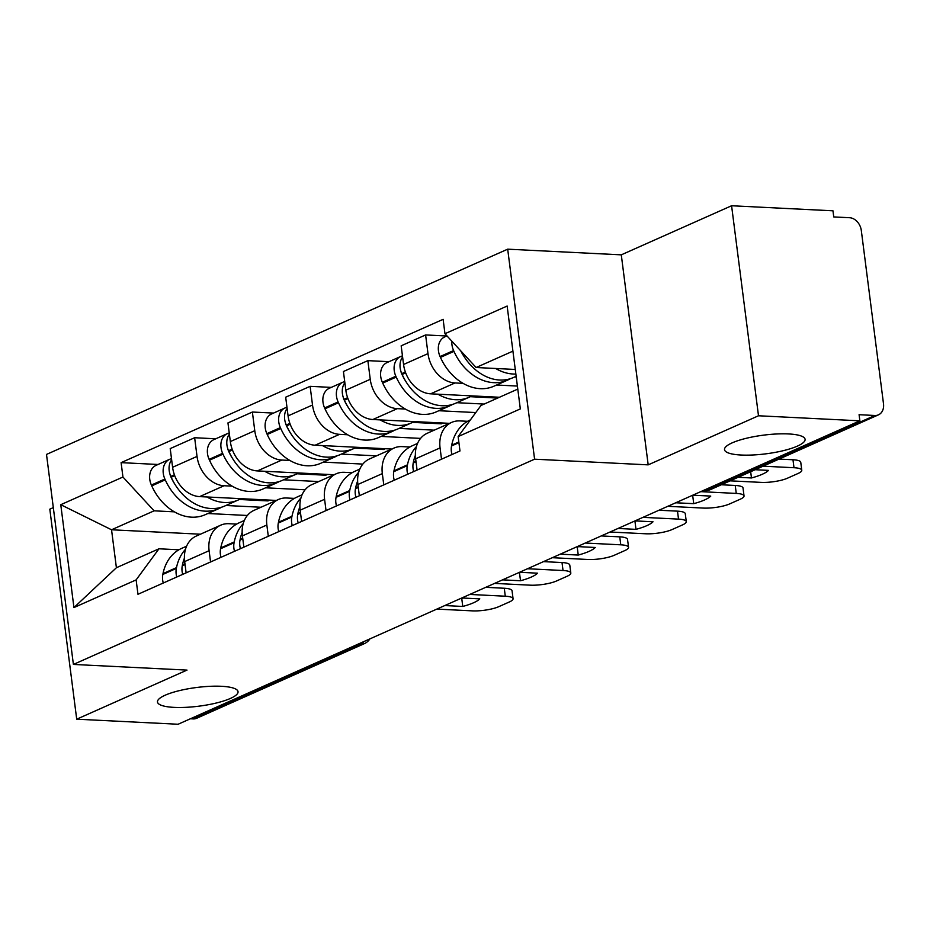 <?xml version="1.0" encoding="UTF-8"?>
<svg xmlns="http://www.w3.org/2000/svg" width="930" height="930" viewBox="0 0 930 930"><rect width="100%" height="100%" fill="white"/><g stroke="black" fill="none" stroke-linecap="round" stroke-linejoin="round"><path stroke-width="1.4" d="M221.456 686.294A40.618 9.416 -7.3 0 1 238.045 691.676A40.618 9.416 -7.3 0 1 216.585 702.941A40.618 9.416 -7.3 0 1 174.073 707.381A40.618 9.416 -7.3 0 1 157.484 701.999A40.618 9.416 -7.3 0 1 178.932 690.734A40.618 9.416 -7.3 0 1 221.456 686.294M788.489 433.938A40.618 9.416 -7.3 0 1 805.089 439.32A40.618 9.416 -7.3 0 1 783.63 450.585A40.618 9.416 -7.3 0 1 741.117 455.026A40.618 9.416 -7.3 0 1 724.517 449.643A40.618 9.416 -7.3 0 1 745.976 438.367A40.618 9.416 -7.3 0 1 788.489 433.938M53.312 507.617L49.813 509.175L76.713 719.192L178.095 724.249L859.866 420.825L758.496 415.768L731.585 205.751L621.287 254.843L507.687 249.17L46.5 454.421L73.4 664.438L534.587 459.188L648.187 464.861L758.496 415.768M731.585 205.751L832.966 210.808L833.757 216.934L849.543 217.713A12.695 9.765 66 0 1 861.308 230.477L883.5 403.748A12.695 9.765 66 0 1 878.466 414.838L710.799 489.459A12.695 9.765 -114 0 1 707.207 490.11L874.874 415.489A12.695 9.765 66 0 0 878.466 414.838M76.713 719.192L187.011 670.1L73.4 664.438M358.05 644.153L360.77 644.292A12.695 9.765 -114 0 0 364.362 643.641L196.695 718.262A12.695 9.765 -114 0 1 193.103 718.913L360.77 644.292A12.695 7.545 -87.1 0 0 363.897 641.561M190.383 718.774L193.103 718.913M874.874 415.489L859.088 414.699L859.866 420.825M463.07 383.358L455.037 382.951A29.19 22.471 -114 0 1 427.986 353.621L425.603 334.94L401.167 345.809L403.562 364.49A29.19 22.471 66 0 0 430.602 393.82L499.457 397.261M517.394 386.066L496.574 385.02M451.631 422.406L427.207 433.287A29.19 22.471 66 0 0 415.64 458.781L440.064 447.911A29.19 22.471 -114 0 1 451.631 422.406A29.19 22.471 -114 0 1 459.897 420.918L467.616 421.302M440.064 447.911L441.518 459.188M446.749 335.997L425.603 334.94M415.64 458.781L417.082 470.069M405.329 409.049L397.296 408.654A29.19 22.471 -114 0 1 370.245 379.312L367.862 360.642L343.426 371.512L345.821 390.182A29.19 22.471 66 0 0 372.86 419.523L449.539 423.348M475.776 412.56L438.832 410.723M383.776 484.89L382.335 473.614A29.19 22.471 -114 0 1 393.89 448.109A29.19 22.471 -114 0 1 402.155 446.609L409.874 446.993M389.007 361.689L367.862 360.642M393.89 448.109L369.466 458.978A29.19 22.471 66 0 0 357.899 484.484L359.352 495.76M347.588 434.752L339.555 434.345A29.19 22.471 -114 0 1 312.515 405.015L310.12 386.334L285.684 397.203L288.079 415.884A29.19 22.471 66 0 0 315.119 445.214L391.797 449.039M420.593 438.39L381.091 436.414M326.035 510.582L324.593 499.305A29.19 22.471 -114 0 1 336.16 473.8A29.19 22.471 -114 0 1 344.414 472.312L352.133 472.696M331.266 387.392L310.12 386.334M336.16 473.8L311.724 484.681A29.19 22.471 66 0 0 300.158 510.175L301.611 521.463M289.858 460.443L281.813 460.048A29.19 22.471 -114 0 1 254.774 430.706L252.379 412.037L227.955 422.906L230.338 441.576A29.19 22.471 66 0 0 257.389 470.917L334.056 474.742M362.851 464.082L323.349 462.117M268.293 536.284L266.852 524.997A29.19 22.471 -114 0 1 278.419 499.503A29.19 22.471 -114 0 1 286.673 498.003L294.392 498.387M273.525 413.083L252.379 412.037M278.419 499.503L253.983 510.372A29.19 22.471 66 0 0 242.416 535.878L243.869 547.154M232.116 486.146L224.072 485.739A29.19 22.471 -114 0 1 197.032 456.409L194.637 437.728L170.213 448.597L172.596 467.279A29.19 22.471 66 0 0 199.648 496.608L276.315 500.433M305.11 489.785L265.608 487.808M210.552 561.976L209.111 550.7A29.19 22.471 -114 0 1 220.677 525.194A29.19 22.471 -114 0 1 228.931 523.706L236.662 524.09M215.783 438.786L194.637 437.728M220.677 525.194L196.242 536.075A29.19 22.471 66 0 0 184.675 561.569L186.128 572.857M512.918 351.145L476.114 367.513L515.267 369.466M476.114 367.513L444.959 333.719L507.141 306.04L520.323 408.909L458.141 436.589L480.984 405.48L517.778 389.1M200.438 534.204L111.542 529.775L116.401 567.73L158.972 548.793L136.129 579.89L137.966 594.282L459.978 450.969L458.141 436.589M136.129 579.89L73.947 607.569L60.764 504.699L122.946 477.032L154.101 510.826L111.542 529.775L60.764 504.699M444.959 333.719L443.122 319.327L121.109 462.64L122.946 477.032M507.687 249.17L534.587 459.188M621.287 254.843L648.187 464.861M247.368 515.476L207.867 513.511M174.375 511.837L154.101 510.826M158.972 548.793L178.92 549.781M158.042 464.477L121.109 462.64M116.401 567.73L73.947 607.569M470.406 419.883L470.301 419.93A48.232 37.119 66 0 0 451.701 445.156L451.538 445.958A16.019 12.334 66 0 0 451.98 454.538M516.138 376.313L513.337 377.557A48.232 37.119 -114 0 1 461.024 351.145M495.667 368.489A48.232 37.119 66 0 0 515.848 374.046M451.864 341.217A16.019 12.334 66 0 0 453.596 350.552L453.968 351.377A48.232 37.119 66 0 0 507.42 380.196A48.232 37.119 66 0 0 510.303 378.708M446.97 335.893L444.807 336.858A16.019 12.334 66 0 0 440.076 356.562L440.46 357.387A48.232 37.119 66 0 0 493.911 386.206L507.42 380.196M730.166 480.845L761.054 482.379A19.042 4.418 172.7 0 0 787.443 478.206L798.173 473.428A19.042 4.418 -7.3 0 0 801.776 470.243A19.042 4.418 -7.3 0 0 793.999 467.72L763.112 466.186M750.673 471.719L751.475 477.962A39.339 9.114 172.7 0 0 768.494 470.394L755.148 469.72M751.475 477.962L738.118 477.299M514.581 377.01L516.243 377.092M463.989 356.411A39.978 30.771 -114 0 1 460.722 350.819M801.776 470.243L800.753 462.28A19.042 4.418 -7.3 0 0 792.976 459.757L779.084 459.071M416.431 446.563A48.232 37.119 66 0 0 407.468 464.837L407.305 465.639A16.019 12.334 66 0 0 407.747 474.219M417.558 443.401L412.56 445.633A48.232 37.119 66 0 0 393.96 470.847L393.797 471.661A16.019 12.334 66 0 0 394.239 480.229M413.676 471.58A16.019 12.334 -114 0 1 413.222 463.012L413.385 462.198A48.232 37.119 -114 0 1 415.373 455.328M437.937 394.192A48.232 37.119 66 0 0 469.115 397.25L455.595 403.26A48.232 37.119 -114 0 1 402.144 374.441L401.772 373.604A16.019 12.334 -114 0 1 402.609 357.039M469.115 397.25A48.232 37.119 66 0 0 471.789 395.878M402.469 355.923A16.019 12.334 66 0 0 400.586 356.539A16.019 12.334 66 0 0 395.855 376.243L396.226 377.08A48.232 37.119 66 0 0 449.678 405.887A48.232 37.119 66 0 0 452.561 404.411M400.586 356.539L387.066 362.549A16.019 12.334 66 0 0 382.346 382.253L382.718 383.09A48.232 37.119 66 0 0 436.17 411.909L449.678 405.887M667.798 506.304L703.312 508.082A19.042 4.418 172.7 0 0 729.701 503.897L740.431 499.119A19.042 4.418 -7.3 0 0 744.035 495.946A19.042 4.418 -7.3 0 0 736.258 493.423L700.732 491.645M691.734 495.655L692.711 495.702L693.734 503.665A39.339 9.114 172.7 0 0 710.764 496.085L692.78 495.19M693.734 503.665L675.75 502.77M470.289 396.692L497.666 398.052M456.839 402.702L484.158 404.062M406.247 382.102A39.978 30.771 -114 0 1 402.016 374.465L401.644 373.639A7.777 5.987 -114 0 1 400.946 371.465M744.035 495.946L743.012 487.983A19.042 4.418 -7.3 0 0 735.235 485.46L721.343 484.763M692.711 495.702A39.339 9.114 172.7 0 0 694.292 495.26M358.689 472.266A48.232 37.119 66 0 0 349.726 490.54L349.564 491.342A16.019 12.334 66 0 0 350.005 499.922M359.817 469.104L354.818 471.324A48.232 37.119 66 0 0 336.218 496.55L336.055 497.352A16.019 12.334 66 0 0 336.497 505.932M355.934 497.283A16.019 12.334 -114 0 1 355.481 488.703L355.644 487.901A48.232 37.119 -114 0 1 357.632 481.031M380.196 419.883A48.232 37.119 66 0 0 411.374 422.941L397.854 428.951A48.232 37.119 -114 0 1 344.402 400.144L344.03 399.307A16.019 12.334 -114 0 1 344.867 382.742M411.374 422.941A48.232 37.119 66 0 0 414.048 421.569M344.728 381.625A16.019 12.334 66 0 0 342.845 382.242A16.019 12.334 66 0 0 338.113 401.946L338.485 402.771A48.232 37.119 66 0 0 391.937 431.59A48.232 37.119 66 0 0 394.82 430.102M342.845 382.242L329.336 388.252A16.019 12.334 66 0 0 324.605 407.956L324.977 408.781A48.232 37.119 66 0 0 378.429 437.6L391.937 431.59M610.057 532.007L645.571 533.774A19.042 4.418 172.7 0 0 671.96 529.6L682.69 524.822A19.042 4.418 -7.3 0 0 686.294 521.637A19.042 4.418 -7.3 0 0 678.516 519.114L643.002 517.347M633.993 521.346L634.969 521.404L635.992 529.356A39.339 9.114 172.7 0 0 653.023 521.788L635.039 520.881M635.992 529.356L618.008 528.461M412.548 422.383L441.262 423.824L443.052 423.022M399.098 428.404L434.24 430.16M348.506 407.805A39.978 30.771 -114 0 1 344.274 400.167L343.902 399.33A7.777 5.987 -114 0 1 343.205 397.156M686.294 521.637L685.271 513.674A19.042 4.418 -7.3 0 0 677.493 511.151L658.975 510.233M634.969 521.404A39.339 9.114 172.7 0 0 636.55 520.963M441.146 422.929L441.262 423.824M300.948 497.957A48.232 37.119 66 0 0 291.985 516.231L291.822 517.034A16.019 12.334 66 0 0 292.264 525.613M302.076 494.795L297.077 497.027A48.232 37.119 66 0 0 278.477 522.242L278.314 523.055A16.019 12.334 66 0 0 278.756 531.623M298.193 522.974A16.019 12.334 -114 0 1 297.74 514.406L297.902 513.593A48.232 37.119 -114 0 1 299.89 506.722M322.454 445.586A48.232 37.119 66 0 0 353.632 448.644L340.124 454.654A48.232 37.119 -114 0 1 286.661 425.835L286.289 424.998A16.019 12.334 -114 0 1 287.126 408.433M353.632 448.644A48.232 37.119 66 0 0 356.306 447.272M286.986 407.317A16.019 12.334 66 0 0 285.103 407.933A16.019 12.334 66 0 0 280.372 427.637L280.744 428.474A48.232 37.119 66 0 0 334.196 457.281A48.232 37.119 66 0 0 337.079 455.805M285.103 407.933L271.595 413.943A16.019 12.334 66 0 0 266.864 433.647L267.236 434.484A48.232 37.119 66 0 0 320.687 463.303L334.196 457.281M552.315 557.698L587.83 559.476A19.042 4.418 172.7 0 0 614.219 555.291L624.948 550.514A19.042 4.418 -7.3 0 0 628.552 547.34A19.042 4.418 -7.3 0 0 620.775 544.817L585.261 543.039M576.251 547.049L577.228 547.096L578.251 555.059A39.339 9.114 172.7 0 0 595.281 547.479L577.298 546.584M578.251 555.059L560.267 554.164M354.807 448.086L383.52 449.516L385.311 448.713M341.356 454.096L376.499 455.851M290.765 433.496A39.978 30.771 -114 0 1 286.533 425.859L286.161 425.033A7.777 5.987 -114 0 1 285.475 422.859M628.552 547.34L627.529 539.377A19.042 4.418 -7.3 0 0 619.752 536.854L601.233 535.924M577.228 547.096A39.339 9.114 172.7 0 0 578.809 546.654M383.404 448.62L383.52 449.516M243.207 523.66A48.232 37.119 66 0 0 234.244 541.934L234.081 542.736A16.019 12.334 66 0 0 234.523 551.316M244.334 520.498L239.336 522.718A48.232 37.119 66 0 0 220.736 547.944L220.573 548.747A16.019 12.334 66 0 0 221.015 557.326M240.452 548.677A16.019 12.334 -114 0 1 240.01 540.098L240.173 539.295A48.232 37.119 -114 0 1 242.16 532.425M264.713 471.278A48.232 37.119 66 0 0 295.891 474.335L282.383 480.345A48.232 37.119 -114 0 1 228.919 451.538L228.548 450.701A16.019 12.334 -114 0 1 229.385 434.136M295.891 474.335A48.232 37.119 66 0 0 298.577 472.963M229.245 433.02A16.019 12.334 66 0 0 227.362 433.636A16.019 12.334 66 0 0 222.63 453.34L223.002 454.166A48.232 37.119 66 0 0 276.454 482.984A48.232 37.119 66 0 0 279.349 481.496M227.362 433.636L213.854 439.646A16.019 12.334 66 0 0 209.122 459.35L209.494 460.176A48.232 37.119 66 0 0 262.946 488.994L276.454 482.984M494.574 583.401L530.088 585.168A19.042 4.418 172.7 0 0 556.477 580.994L567.219 576.216A19.042 4.418 -7.3 0 0 570.811 573.031A19.042 4.418 -7.3 0 0 563.034 570.509L527.519 568.742M518.51 572.74L519.498 572.799L520.509 580.75A39.339 9.114 172.7 0 0 537.54 573.182L519.556 572.275M520.509 580.75L502.537 579.855M297.065 473.777L325.779 475.218L327.581 474.416M283.615 479.799L318.757 481.554M233.023 459.199A39.978 30.771 -114 0 1 228.792 451.562L228.42 450.725A7.777 5.987 -114 0 1 227.734 448.551M570.811 573.031L569.788 565.068A19.042 4.418 -7.3 0 0 562.011 562.545L543.492 561.627M519.498 572.799A39.339 9.114 172.7 0 0 521.067 572.357M325.674 474.323L325.779 475.218M185.465 549.351A48.232 37.119 66 0 0 176.502 567.625L176.34 568.428A16.019 12.334 66 0 0 176.781 577.007M186.593 546.189L181.594 548.421A48.232 37.119 66 0 0 162.994 573.636L162.831 574.449A16.019 12.334 66 0 0 163.273 583.017M182.71 574.368A16.019 12.334 -114 0 1 182.268 565.8L182.431 564.987A48.232 37.119 -114 0 1 184.419 558.116M206.972 496.98A48.232 37.119 66 0 0 238.15 500.038L224.642 506.048A48.232 37.119 -114 0 1 171.19 477.23L170.818 476.393A16.019 12.334 -114 0 1 171.643 459.827M238.15 500.038A48.232 37.119 66 0 0 240.835 498.666M171.504 458.711A16.019 12.334 66 0 0 169.62 459.327A16.019 12.334 66 0 0 164.889 479.031L165.261 479.868A48.232 37.119 66 0 0 218.713 508.675A48.232 37.119 66 0 0 221.607 507.199M169.62 459.327L156.112 465.337A16.019 12.334 66 0 0 151.381 485.042L151.753 485.879A48.232 37.119 66 0 0 205.205 514.697L218.713 508.675M436.833 609.092L472.347 610.871A19.042 4.418 172.7 0 0 498.736 606.686L509.477 601.908A19.042 4.418 -7.3 0 0 513.069 598.734A19.042 4.418 -7.3 0 0 505.292 596.211L469.778 594.433M460.769 598.443L461.757 598.49L462.768 606.453A39.339 9.114 172.7 0 0 479.799 598.874L461.815 597.978M462.768 606.453L444.796 605.558M239.324 499.48L268.038 500.91L269.84 500.108M225.874 505.49L261.016 507.245M175.282 484.89A39.978 30.771 -114 0 1 171.05 477.253L170.678 476.427A7.777 5.987 -114 0 1 169.992 474.254M513.069 598.734L512.058 590.771A19.042 4.418 -7.3 0 0 504.269 588.248L485.762 587.318M461.757 598.49A39.339 9.114 172.7 0 0 463.338 598.048M267.933 500.015L268.038 500.91M199.648 496.608L224.072 485.739M257.389 470.917L281.813 460.048M315.119 445.214L339.555 434.345M372.86 419.523L397.296 408.654M430.602 393.82L455.037 382.951M242.416 535.878L266.852 524.997M300.158 510.175L324.593 499.305M357.899 484.484L382.335 473.614M184.675 561.569L209.111 550.7M230.338 441.576L254.774 430.706M288.079 415.884L312.515 405.015M345.821 390.182L370.245 379.312M403.562 364.49L427.986 353.621M172.596 467.279L197.032 456.409M703.406 490.459L705.01 490.54A12.695 7.545 -87.1 0 0 707.207 490.11L704.498 489.971M451.538 445.958L458.92 442.668M440.076 356.562L453.596 350.552M451.701 445.156L458.827 441.983M440.46 357.387L453.968 351.377M792.976 459.757L793.999 467.72M393.797 471.661L407.305 465.639M413.222 463.012L416.024 461.768M413.385 462.198L415.931 461.071M402.144 374.441L405.678 372.872M401.772 373.604L405.364 372.012M382.346 382.253L395.855 376.243M393.96 470.847L407.468 464.837M382.718 383.09L396.226 377.08M735.235 485.46L736.258 493.423M336.055 497.352L349.564 491.342M355.481 488.703L358.283 487.46M355.644 487.901L358.19 486.762M344.402 400.144L347.936 398.563M344.03 399.307L347.622 397.715M324.605 407.956L338.113 401.946M336.218 496.55L349.726 490.54M324.977 408.781L338.485 402.771M677.493 511.151L678.516 519.114M278.314 523.055L291.822 517.034M297.74 514.406L300.541 513.162M297.902 513.593L300.46 512.465M286.661 425.835L290.195 424.266M286.289 424.998L289.881 423.406M266.864 433.647L280.372 427.637M278.477 522.242L291.985 516.231M267.236 434.484L280.744 428.474M619.752 536.854L620.775 544.817M220.573 548.747L234.081 542.736M240.01 540.098L242.8 538.854M240.173 539.295L242.718 538.156M228.919 451.538L232.454 449.957M228.548 450.701L232.14 449.109M209.122 459.35L222.63 453.34M220.736 547.944L234.244 541.934M209.494 460.176L223.002 454.166M562.011 562.545L563.034 570.509M162.831 574.449L176.34 568.428M182.268 565.8L185.058 564.557M182.431 564.987L184.977 563.859M171.19 477.23L174.712 475.66M170.818 476.393L174.398 474.8M151.381 485.042L164.889 479.031M162.994 573.636L176.502 567.625M151.753 485.879L165.261 479.868M504.269 588.248L505.292 596.211M364.362 643.641A12.695 12.695 0 0 0 369.884 638.887M705.01 490.54A12.695 12.695 0 0 0 710.799 489.459"/></g></svg>
